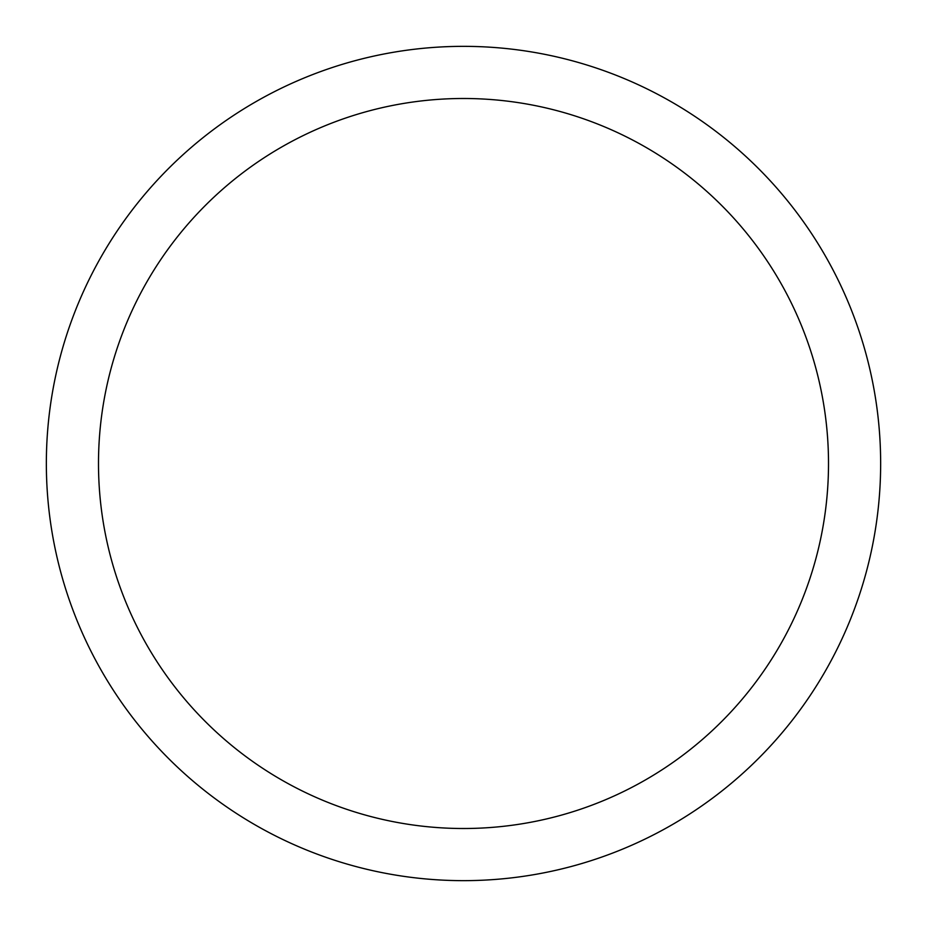 <?xml version="1.0" encoding="UTF-8"?>
<svg xmlns="http://www.w3.org/2000/svg" width="927" height="927" viewBox="0 0 927 927"><rect width="100%" height="100%" fill="white"/><g stroke="black" fill="none" stroke-linecap="round" stroke-linejoin="round"><path stroke-width="1.39" d="M463.5 46.35A417.15 417.15 0 0 1 880.65 463.5A417.15 417.15 0 0 1 463.5 880.65A417.15 417.15 0 0 1 46.35 463.5A417.15 417.15 0 0 1 463.5 46.35M463.5 98.494A365.006 365.006 0 0 1 828.506 463.5A365.006 365.006 0 0 1 463.5 828.506A365.006 365.006 0 0 1 98.494 463.5A365.006 365.006 0 0 1 463.5 98.494"/></g></svg>
